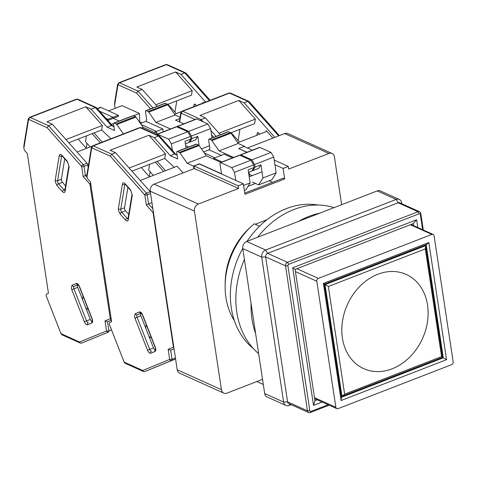 <?xml version="1.0" encoding="UTF-8"?>
<svg xmlns="http://www.w3.org/2000/svg" width="477" height="477" viewBox="0 0 477 477"><rect width="100%" height="100%" fill="white"/><g stroke="black" fill="none" stroke-linecap="round" stroke-linejoin="round"><path stroke-width="0.72" d="M234.428 320.747A68.903 54.956 -65.7 0 1 254.223 223.791L259.566 226.199M255.261 224.256L266.971 219.718M225.174 283.69A63.161 50.377 -65.7 0 1 250.759 226.903M198.36 204.043L154.149 184.122L194.354 168.548L238.56 188.469L198.36 204.043A5.742 4.579 114.3 0 0 194.425 211.126L221.435 389.709A5.742 4.579 114.3 0 0 223.802 393.114A5.742 4.579 114.3 0 0 226.957 393.131L262.535 379.346M341.645 204.693L334.413 156.891A5.742 4.579 114.3 0 0 332.046 153.487A5.742 4.579 114.3 0 0 328.892 153.469L288.692 169.049L288.293 166.419L274.221 160.075M274.931 164.756L283.094 168.435L288.293 166.419M283.094 168.435L284.68 178.941L244.951 194.33L243.365 183.824L238.16 185.839L193.954 165.918L194.354 168.548M238.56 188.469L238.16 185.839M223.802 393.114L179.596 373.193A5.742 4.579 -65.7 0 1 177.223 369.788L150.213 191.205L194.425 211.126M193.954 165.918L199.153 163.903L243.365 183.824M244.767 193.084L283.099 178.231L284.68 178.941M238.917 148.729L247.128 152.229M272.588 182.303L269.213 180.783M247.402 147.995L284.686 133.548L328.892 153.469M154.149 184.122A5.742 4.579 114.3 0 0 150.213 191.205M213.976 159.288L213.815 158.227L224.22 154.196L232.466 157.905M252.327 150.213L244.087 146.499L238.882 148.514M332.046 153.487L287.834 133.566A5.742 4.579 114.3 0 0 284.686 133.548M249.215 176.8L261.986 171.857M255.499 183.448L248.034 186.34M222.061 161.941L213.815 158.227M249.024 175.554L249.495 175.369L249.006 172.131M427.535 305.047A51.677 41.219 -65.7 0 1 392.124 368.81A51.677 41.219 -65.7 0 1 342.408 338.032A51.677 41.219 -65.7 0 1 377.826 274.269A51.677 41.219 -65.7 0 1 427.535 305.047M425.305 248.922L425.788 245.148L428.847 242.543L323.382 283.404L328.355 286.48L425.305 248.922L441.589 356.593L344.638 394.157L328.355 286.48M344.638 394.157L341.949 396.304L325.064 284.644L425.603 245.691L442.489 357.351L441.589 356.593M341.097 400.531L446.561 359.676L443.27 357.833L341.395 397.305L341.949 396.304L442.489 357.351L443.27 357.833L426.158 244.689L324.282 284.161L341.395 397.305L341.097 400.531L323.382 283.404M428.847 242.543L446.561 359.676M314.48 397.657L335.862 407.286A2.296 1.83 114.3 0 0 336.81 408.652A2.296 1.83 114.3 0 0 338.068 408.658L451.576 364.678A2.296 1.83 114.3 0 0 453.15 361.846L434.088 235.787A2.296 1.83 114.3 0 0 433.14 234.428A2.296 1.83 114.3 0 0 431.876 234.422L410.369 224.733M296.867 268.706L318.368 278.395L431.876 234.422M318.368 278.395A2.296 1.83 114.3 0 0 316.794 281.227L295.418 271.598M335.862 407.286L316.794 281.227M417.798 227.517L416.63 219.766L292.717 267.77L313.532 405.384L322.148 402.045M328.122 404.734L310.932 411.395A1.151 0.918 -65.7 0 1 309.829 410.709L287.905 265.743A1.151 0.918 -65.7 0 1 288.692 264.324L419.223 213.756A1.151 0.918 -65.7 0 1 420.326 214.441L422.634 229.693M413.631 225.639L413.32 223.588L416.63 219.766M313.532 405.384L314.945 400.704L317.223 399.821M292.717 267.77L295.084 269.398L314.945 400.704M413.32 223.588L295.084 269.398M423.302 229.997L420.797 213.463A2.874 2.29 114.3 0 0 419.617 211.758A2.874 2.29 114.3 0 0 418.037 211.752L287.506 262.326A2.874 2.29 114.3 0 0 285.538 265.868L307.462 410.834A2.874 2.29 114.3 0 0 308.649 412.533A2.874 2.29 114.3 0 0 310.223 412.539L329.166 405.206M419.223 213.756L418.037 211.752L398.146 202.785L267.615 253.359L287.506 262.326L288.692 264.324M287.905 265.743L285.538 265.868L265.647 256.9L287.571 401.867L307.462 410.834L309.829 410.709M289.992 404.126L289.151 405.492A5.742 4.579 -65.7 0 1 285.997 405.474L267.048 396.936A5.742 4.579 -65.7 0 1 264.681 393.537L242.757 248.571A5.742 4.579 -65.7 0 1 246.692 241.481L377.224 190.913A5.742 4.579 -65.7 0 1 380.378 190.931L399.321 199.469A5.742 4.579 -65.7 0 1 401.694 202.868L401.372 203.536M419.617 211.758L399.72 202.797A2.874 2.29 -65.7 0 0 398.146 202.785L396.166 199.452L265.635 250.02L267.615 253.359A2.874 2.29 -65.7 0 0 265.647 256.9L261.7 257.103L283.624 402.069L287.571 401.867A2.874 2.29 -65.7 0 0 288.752 403.572L308.649 412.533M289.151 405.492L291.232 404.687M401.825 203.745L401.694 202.868M377.224 190.913L396.166 199.452A5.742 4.579 -65.7 0 1 399.321 199.469M242.757 248.571L261.7 257.103A5.742 4.579 -65.7 0 1 265.635 250.02L246.692 241.481M285.997 405.474A5.742 4.579 -65.7 0 1 283.624 402.069L264.681 393.537M257.616 237.248A83.26 66.404 -65.7 0 1 293.88 209.522A83.26 66.404 -65.7 0 1 334.049 207.638M319.828 213.147A83.26 66.404 114.3 0 0 309.036 216.349A83.26 66.404 114.3 0 0 298.524 221.4M253.37 348.598A80.386 64.115 -65.7 0 1 231.291 307.772A80.386 64.115 -65.7 0 1 242.733 248.422M247.038 241.35A80.386 64.115 -65.7 0 1 318.064 205.027M258.653 353.678A83.26 66.404 -65.7 0 1 244.397 259.428M251.057 303.455A83.26 66.404 114.3 0 0 255.624 333.65M256.87 135.289L257.198 133.292A2.296 1.079 68.8 0 1 257.646 132.588A2.296 1.079 68.8 0 1 258.158 132.624A2.296 1.079 68.8 0 1 258.743 133.089L259.721 134.186M279.379 135.605L249.119 101.589L247.933 101.398L244.152 102.865L274.841 137.364M237.713 142.712L265.999 131.759L266.303 130.674L272.916 138.109M246.889 152.318L238.649 148.603L244.558 146.314L244.623 146.743M244.152 102.865L238.75 100.426L199.964 115.452L205.372 117.891L201.115 119.536L200.054 120.448M214.93 157.792L204.353 153.028L214.93 157.792M230.779 132.862L254.635 123.621L255.368 119.113L238.75 100.426M238.095 140.56L239.931 129.315M211.883 140.596L231.035 133.172A1.723 0.805 -111.2 0 0 230.421 132.6L228.525 131.747A1.723 0.805 -111.2 0 0 228.143 131.718L208.986 139.141A1.723 0.805 68.8 0 1 209.373 139.171L211.263 140.023A1.723 0.805 68.8 0 1 211.883 140.596L219.086 150.887L233.647 157.452M231.035 133.172L238.244 143.47L244.558 146.314M205.372 117.891L220.356 134.735M259.953 147.441A1.723 0.805 -111.2 0 0 259.566 147.405L240.414 154.828A1.723 0.805 68.8 0 1 240.796 154.858L251.85 159.837L271.002 152.419L259.953 147.441L240.796 154.858M251.85 159.837L254.617 164.511L273.768 157.088L271.002 152.419M273.768 157.088L276.153 172.847L271.896 179.74L258.659 184.873L252.369 182.035M221.316 155.317L209.069 149.802L209.892 148.46L208.664 140.316A1.723 0.805 68.8 0 1 208.986 139.141M251.999 175.506L249.334 174.308M254.617 164.511L255.01 167.141L252.852 170.641L258.761 168.351L260.925 164.845L262.91 177.981L258.659 184.873M255.368 119.113L218.997 133.202M209.069 149.802L203.584 151.924M238.244 143.47L219.086 150.887M262.91 177.981L276.153 172.847M260.925 164.845L255.01 167.141M252.852 170.641L252.44 170.14M240.086 155.329A1.723 0.805 68.8 0 1 240.414 154.828M141.275 313.18L141.043 313.276A2.296 1.079 68.8 0 0 140.888 315.822L153.475 347.888A2.296 1.079 -111.2 0 0 154.792 349.581A2.296 1.079 -111.2 0 0 155.019 349.647M151.525 338.104A10.047 8.878 -112.3 0 1 148.86 336.13M145.694 328.069A10.047 8.878 -112.3 0 1 146.308 324.825M109.37 324.467L123.889 361.447L109.358 324.378A2.874 1.348 68.8 0 1 109.889 322.416L111.6 321.713L90.475 181.999L88.275 179.531A2.874 1.348 68.8 0 1 87.035 176.77L87.005 174.218L91.375 147.5L92.675 145.819A2.874 1.348 68.8 0 1 93.319 145.873A1.723 1.371 -65.7 0 0 92.139 147.995L91.656 148.329L87.017 176.681M173.914 347.9A1.723 1.52 -112.3 0 1 173.425 347.184L153.069 212.593L146.332 205.021L144.811 194.95L110.33 156.194L111.725 154.166L115.512 152.7L110.109 150.267L148.89 135.241L165.513 153.928L129.136 168.017M146.332 205.021L148.55 203.912L147.178 194.825A1.723 0.656 171.4 0 1 144.811 194.95A1.723 0.948 -41.7 0 1 146.427 193.173L111.725 154.166L93.319 145.873L140.137 127.729A2.874 1.348 -111.2 0 0 139.499 127.681L92.675 145.819M153.469 212.7A1.723 0.656 171.4 0 1 153.069 212.593A1.723 0.948 -41.7 0 1 153.35 211.919M123.889 361.447L124.545 362.293L142.736 370.492L143.619 371.589L144.614 371.619L171.732 360.469A1.723 1.52 -112.3 0 1 169.681 359.414L168.16 349.349L170.677 350.207L174.063 348.896M118.379 208.658L122.404 184.074C122.822 182.5 123.722 182.375 125.099 183.711L130.519 189.798L132.278 195.176L128.259 219.76C127.836 221.334 126.936 221.453 125.558 220.118L120.138 214.03L118.397 210.166L118.379 208.658A1.723 1.192 9.3 0 0 120.753 209.182L124.539 207.716L127.884 187.282M124.539 207.716A2.296 1.079 -111.2 0 0 125.546 210.786L121.76 212.253A2.296 1.079 68.8 0 1 120.764 210.047A2.296 1.079 68.8 0 1 120.753 209.182L124.777 184.599A2.296 1.079 68.8 0 1 124.986 184.062M128.724 214.358L125.546 210.786M183.061 172.918L177.086 166.205L140.226 180.485M220.875 162.395L206.32 155.836L199.112 145.539A1.723 0.805 -111.2 0 0 198.498 144.972L179.34 152.39L177.45 151.537A1.723 0.805 68.8 0 0 177.062 151.507A1.723 0.805 68.8 0 0 176.74 152.688L177.694 158.99L170.283 155.651L154.292 137.674L148.89 135.241M154.292 137.674L158.549 136.028L140.137 127.729A1.723 1.371 114.3 0 1 141.085 127.735L159.443 136.011L158.549 136.028L174.54 153.999L170.283 155.651M115.512 152.7L150.213 191.706L146.427 193.173A1.723 0.805 -111.2 0 1 147.178 194.825L150.565 193.513M152.873 208.771L148.55 203.912L151.936 202.6M193.877 168.733L193.483 166.103L199.428 164.028M144.614 371.619L175.512 359.002A1.723 0.805 -111.2 0 0 175.59 358.966M165.507 170.688L157.207 161.363M149.599 164.309L148.651 170.128L153.344 175.399M163.611 171.422L155.317 162.097M175.602 154.059L159.443 136.011M193.483 166.103L187.163 163.259L179.96 152.962A1.723 0.805 68.8 0 0 179.34 152.39M165.513 153.928L164.774 158.43L174.23 167.308M256.829 381.558L263.31 384.48M248.535 172.316L251.904 171.01L254.068 167.505L248.153 169.794L250.139 182.924L245.888 189.816L244.361 190.412M198.498 144.972L196.602 144.114A1.723 0.805 -111.2 0 0 196.22 144.084L177.062 151.507M254.068 167.505L253.669 164.881L234.517 172.298L235.739 180.389M234.517 172.298L231.75 167.624L250.902 160.206L239.853 155.228A1.723 0.805 -111.2 0 0 239.466 155.192L220.314 162.615A1.723 0.805 68.8 0 1 220.696 162.645L231.75 167.624M199.392 163.814L221.495 173.777L219.986 163.796A1.723 0.805 68.8 0 1 220.314 162.615M149.355 176.633L150.148 171.809M131.932 171.16L164.774 158.43M206.32 155.836L187.163 163.259M250.139 182.924L243.61 185.458M177.11 155.162L174.54 153.999L177.045 154.709M250.902 160.206L253.669 164.881M193.745 106.663L194.044 104.833A2.296 1.079 68.8 0 1 194.491 104.123A2.296 1.079 68.8 0 1 195.004 104.165A2.296 1.079 68.8 0 1 195.588 104.63L196.458 105.614M210.142 100.313L185.958 73.13L184.778 72.939L180.998 74.406L205.605 102.066M115.106 108.351L114.623 105.178L117.891 85.24A1.723 1.192 -170.7 0 1 117.604 84.411L114.611 102.716L114.623 105.178M174.558 114.253L181.415 111.6M183.734 123.859L175.488 120.144L179.847 118.457M154.125 132.314L156.42 131.425L141.198 124.569L156.42 131.425L156.73 133.494L156.42 131.425L162.806 128.951L163.235 131.801M180.998 74.406L175.59 71.967L136.81 86.993L142.212 89.432L137.954 91.077L136.559 93.104L150.565 108.845M108.04 120.347L113.246 118.332L119.178 121.009L113.246 118.332L113.085 117.282L99.669 111.236L113.085 117.282L113.246 118.332L118.445 116.316L118.29 115.267L107.88 119.298L108.04 120.347L107.593 120.15M97.278 108.553L100.277 107.391A2.874 1.348 68.8 0 1 100.921 107.444L118.29 115.267M203.679 102.811L203.148 102.215L202.892 103.121M167.624 104.403L191.48 95.161L192.213 90.654L175.59 71.967M174.934 112.101L176.776 100.856M148.729 112.137L167.88 104.713A1.723 0.805 -111.2 0 0 167.266 104.141L165.37 103.288A1.723 0.805 -111.2 0 0 164.988 103.259L145.831 110.682A1.723 0.805 68.8 0 1 146.218 110.712L148.108 111.564A1.723 0.805 68.8 0 1 148.729 112.137L155.931 122.428L170.492 128.993M167.88 104.713L175.089 115.011L180.05 117.247M142.212 89.432L157.201 106.276M196.792 118.976A1.723 0.805 -111.2 0 0 196.411 118.946L177.259 126.369A1.723 0.805 68.8 0 1 177.641 126.399L188.695 131.378L207.847 123.96L196.792 118.976L177.641 126.399M188.695 131.378L191.462 136.052L210.613 128.629L207.847 123.96M210.613 128.629L212.026 137.96M162.806 128.951L145.908 121.343L146.737 120.001L145.509 111.856A1.723 0.805 68.8 0 1 145.831 110.682M188.719 146.994L185.648 145.61M191.462 136.052L191.855 138.676L189.697 142.182L195.606 139.892L197.77 136.386L199.165 145.616M192.213 90.654L155.842 104.743M133.614 115.732L139.421 113.484L122.052 105.655L108.559 110.885M142.158 122.792L139.302 121.856M145.908 121.343L140.423 123.465M139.719 121.695L139.421 113.484M175.089 115.011L155.931 122.428M201.437 148.866L209.486 145.747M197.77 136.386L191.855 138.676M189.697 142.182L189.286 141.681M176.931 126.87A1.723 0.805 68.8 0 1 177.259 126.369M78.121 284.721L77.888 284.817A2.296 1.079 68.8 0 0 77.733 287.363L90.32 319.429A2.296 1.079 -111.2 0 0 91.638 321.122A2.296 1.079 -111.2 0 0 91.858 321.188M88.364 309.645A10.047 8.878 -112.3 0 1 85.705 307.671M82.539 299.61A10.047 8.878 -112.3 0 1 83.153 296.366M46.215 296.008L60.734 332.988L46.203 295.919A2.874 1.348 68.8 0 1 46.728 293.957L48.445 293.254L27.314 153.54L25.12 151.072A2.874 1.348 68.8 0 1 23.88 148.311L23.85 145.759L28.221 119.041L29.52 117.36A2.874 1.348 68.8 0 1 30.158 117.414A1.723 1.371 -65.7 0 0 28.978 119.536L28.501 119.87L23.862 148.222M111.308 319.775A1.723 1.52 -112.3 0 1 110.27 318.725L89.915 184.134L83.177 176.562L81.656 166.491L47.169 127.735L48.571 125.707L52.357 124.241L46.955 121.808L85.735 106.782L102.358 125.469L65.981 139.558M83.177 176.562L85.395 175.453L84.018 166.366A1.723 0.656 171.4 0 1 81.656 166.491A1.723 0.948 -41.7 0 1 83.272 164.714L48.571 125.707L30.158 117.414L76.982 99.27A2.874 1.348 -111.2 0 0 76.344 99.222L29.52 117.36M90.815 184.277A1.723 0.656 171.4 0 1 89.915 184.134A1.723 0.948 -41.7 0 1 90.618 182.953M60.734 332.988L61.39 333.834L79.581 342.033L80.464 343.13L81.46 343.16L108.577 332.01A1.723 1.52 -112.3 0 1 106.526 330.955L105.006 320.89L107.522 321.748L111.379 320.252M55.225 180.199L59.243 155.615C59.667 154.041 60.567 153.916 61.944 155.252L67.364 161.339L69.123 166.717L65.105 191.301C64.681 192.875 63.781 192.994 62.404 191.659L56.984 185.571L55.243 181.707L55.225 180.199A1.723 1.192 9.3 0 0 57.598 180.723L61.384 179.257L64.723 158.823M61.384 179.257A2.296 1.079 -111.2 0 0 62.392 182.327L58.605 183.794A2.296 1.079 68.8 0 1 57.61 181.588A2.296 1.079 68.8 0 1 57.598 180.723L61.622 156.14A2.296 1.079 68.8 0 1 61.831 155.603M65.57 185.899L62.392 182.327M92.031 146.23L77.071 152.026M157.72 133.936L143.166 127.377L135.957 117.08A1.723 0.805 -111.2 0 0 135.343 116.513L116.185 123.931L114.289 123.078A1.723 0.805 68.8 0 0 113.908 123.048A1.723 0.805 68.8 0 0 113.586 124.229L114.534 130.531L107.128 127.192L91.137 109.215L85.735 106.782M91.137 109.215L95.394 107.569L76.982 99.27A1.723 1.371 114.3 0 1 77.93 99.276L96.288 107.552L95.394 107.569L111.385 125.54L107.128 127.192M52.357 124.241L87.058 163.247L83.272 164.714A1.723 0.805 -111.2 0 1 84.018 166.366L87.804 164.905A1.723 0.805 -111.2 0 0 87.058 163.247M87.19 177.468L85.395 175.453L86.933 174.856M81.46 343.16L108.577 332.01A1.723 0.805 -111.2 0 0 108.893 330.835L107.522 321.748L111.368 320.168M88.15 167.212L87.804 164.905M102.245 142.116L94.052 132.904M86.444 135.85L85.496 141.669L90.189 146.94M100.355 142.844L92.162 133.638M112.447 125.6L96.288 107.552M123.394 133.918L116.805 124.503A1.723 0.805 68.8 0 0 116.185 123.931M102.358 125.469L101.619 129.971L110.956 138.735M185.38 143.851L188.749 142.551L190.913 139.045L184.998 141.335L186.012 148.037M135.343 116.513L133.447 115.655A1.723 0.805 -111.2 0 0 133.065 115.625L113.908 123.048M190.913 139.045L190.514 136.416L171.362 143.839L172.352 150.41M171.362 143.839L168.596 139.165L187.747 131.747L176.693 126.769A1.723 0.805 -111.2 0 0 176.311 126.733L157.16 134.156A1.723 0.805 68.8 0 1 157.541 134.186L168.596 139.165M156.808 134.824A1.723 0.805 68.8 0 1 157.16 134.156M106.144 118.517L107.88 119.298M113.592 123.489L111.344 124.36M86.2 148.174L86.993 143.35M68.777 142.701L101.619 129.971M143.166 127.377L141.615 127.979M113.955 126.703L111.385 125.54L113.89 126.25M187.747 131.747L190.514 136.416M221.435 389.709L177.223 369.788M420.797 213.463L420.326 214.441M310.932 411.395L310.223 412.539M203.172 121.85L201.115 119.536L182.703 111.242L229.52 93.098A2.874 1.348 -111.2 0 0 228.882 93.051L230.469 93.104A1.723 1.371 114.3 0 0 229.52 93.098L247.933 101.398L278.628 135.897M257.198 133.292L258.451 132.809M179.68 122.034L181.045 113.699A1.723 1.192 -170.7 0 1 180.765 112.87L182.065 111.189A2.874 1.348 68.8 0 1 182.703 111.242A1.723 1.371 114.3 0 0 181.522 113.365L195.063 119.471M181.045 113.699L181.522 113.365M211.561 134.878L213.72 137.304M210.906 130.543L216.099 136.38M230.421 132.6L211.263 140.023M209.373 139.171L228.525 131.747M134.937 318.147L134.472 316.43L135.212 313.687L139.445 311.946C140.59 311.749 141.663 312.757 142.659 314.969L155.246 347.041C156.027 349.343 155.931 350.828 154.971 351.495L150.738 353.236C149.593 353.439 148.526 352.425 147.53 350.213L134.937 318.147L137.102 317.288A2.296 1.079 68.8 0 1 136.839 316.311A2.296 1.079 68.8 0 1 137.263 314.742L141.204 313.121M120.138 214.03A1.723 0.948 -41.7 0 1 121.76 212.253L127.18 218.341L128.134 217.971M150.738 353.236A1.723 1.52 -112.3 0 1 151.501 351.096A2.296 1.079 68.8 0 1 151.006 351.048A2.296 1.079 68.8 0 1 149.695 349.355L137.102 317.288L140.888 315.822M127.985 218.871A2.296 1.079 68.8 0 1 127.764 218.8A2.296 1.079 68.8 0 1 127.18 218.341A1.723 0.948 -41.7 0 0 125.558 220.118M142.736 370.492L169.681 359.414A1.723 0.656 -8.6 0 0 172.048 359.294L170.677 350.207L174.051 348.818M168.16 349.349L173.425 347.184A1.723 0.656 -8.6 0 0 173.825 347.292M110.33 156.194L92.139 147.995M141.502 312.995L141.067 313.031L142.659 314.969M139.445 311.946A1.723 1.52 67.7 0 0 141.156 313.085M135.212 313.687A1.723 1.52 67.7 0 0 137.263 314.742L141.043 313.276M147.53 350.213L153.475 347.888M154.971 351.495A1.723 1.52 -112.3 0 1 155.436 349.528M155.246 347.041L155.407 349.617L155.735 349.355M130.519 189.798A1.723 0.948 138.3 0 0 130.65 190.395L131.998 194.348A1.723 1.192 9.3 0 0 132.278 195.176M125.099 183.711A1.723 0.948 138.3 0 0 125.23 184.307L130.65 190.395M122.404 184.074A1.723 1.192 9.3 0 0 124.777 184.599L125.308 184.39M128.259 219.76A1.723 1.192 -170.7 0 1 127.979 218.931L128.277 218.842M91.656 148.329A1.723 1.192 -170.7 0 1 91.375 147.5M124.545 362.293A1.723 1.371 114.3 0 0 125.254 363.313L143.619 371.589M175.512 359.002L171.732 360.469A1.723 0.805 -111.2 0 0 172.048 359.294L175.441 357.983M199.112 145.539L179.96 152.962M239.853 155.228L220.696 162.645M177.45 151.537L196.602 144.114M152.944 107.921L137.954 91.077L119.548 82.783L166.366 64.639A2.874 1.348 -111.2 0 0 165.728 64.592L167.314 64.645A1.723 1.371 114.3 0 0 166.366 64.639L184.778 72.939L209.391 100.599M194.044 104.833L195.296 104.35M97.475 108.774L100.921 107.444M117.604 84.411L118.904 82.73A2.874 1.348 68.8 0 1 119.548 82.783A1.723 1.371 114.3 0 0 118.368 84.906L136.559 93.104M117.891 85.24L118.368 84.906M167.266 104.141L148.108 111.564M146.218 110.712L165.37 103.288M71.783 289.688L71.317 287.971L72.057 285.228L76.29 283.487C77.435 283.29 78.502 284.298 79.504 286.51L92.091 318.582C92.872 320.884 92.776 322.369 91.817 323.036L87.583 324.777C86.438 324.974 85.371 323.966 84.369 321.754L71.783 289.688L73.947 288.829A2.296 1.079 68.8 0 1 73.679 287.852A2.296 1.079 68.8 0 1 74.108 286.283L78.049 284.662M56.984 185.571A1.723 0.948 -41.7 0 1 58.605 183.794L64.019 189.882L64.979 189.512M87.583 324.777A1.723 1.52 -112.3 0 1 88.376 322.625A2.296 1.079 68.8 0 1 87.851 322.589A2.296 1.079 68.8 0 1 86.54 320.896L73.947 288.829L77.733 287.363M64.83 190.412A2.296 1.079 68.8 0 1 64.61 190.341A2.296 1.079 68.8 0 1 64.019 189.882A1.723 0.948 -41.7 0 0 62.404 191.659M79.581 342.033L106.526 330.955A1.723 0.656 -8.6 0 0 108.893 330.835L111.29 329.905M105.006 320.89L110.27 318.725A1.723 0.656 -8.6 0 0 111.171 318.869M47.169 127.735L28.978 119.536M78.347 284.536L77.912 284.572L79.504 286.51M76.29 283.487A1.723 1.52 67.7 0 0 78.001 284.626M72.057 285.228A1.723 1.52 67.7 0 0 74.108 286.283L77.888 284.817M84.369 321.754L90.32 319.429M91.817 323.036A1.723 1.52 -112.3 0 1 92.282 321.069M92.091 318.582L92.252 321.158L92.58 320.896M67.364 161.339A1.723 0.948 138.3 0 0 67.495 161.936L68.843 165.889A1.723 1.192 9.3 0 0 69.123 166.717M61.944 155.252A1.723 0.948 138.3 0 0 62.076 155.848L67.495 161.936M59.243 155.615A1.723 1.192 9.3 0 0 61.622 156.14L62.153 155.931M65.105 191.301A1.723 1.192 -170.7 0 1 64.818 190.472L65.122 190.383M28.501 119.87A1.723 1.192 -170.7 0 1 28.221 119.041M61.39 333.834A1.723 1.371 114.3 0 0 62.099 334.854L80.464 343.13M135.957 117.08L116.805 124.503M176.693 126.769L157.541 134.186M114.289 123.078L133.447 115.655M314.635 398.659L336.81 408.652M411.043 224.47L433.14 234.428M231.124 132.725L239.424 142.051M230.469 93.104L248.833 101.38M182.065 111.189L228.882 93.051M180.765 112.87L179.292 121.862M142.474 315.053L155.061 347.119M125.218 183.889L124.783 183.925L125.23 184.307M131.998 194.348L127.979 218.931M123.704 361.53L125.254 363.313M139.499 127.681L141.085 127.735M141.264 167.54L149.563 176.866M167.97 104.266L176.263 113.592M167.314 64.645L185.678 72.921M118.904 82.73L165.728 64.592M79.319 286.594L91.906 318.66M62.064 155.43L61.628 155.466L62.076 155.848M68.843 165.889L64.818 190.472M60.549 333.071L62.099 334.854M76.344 99.222L77.93 99.276M78.109 139.081L86.409 148.407"/></g></svg>
